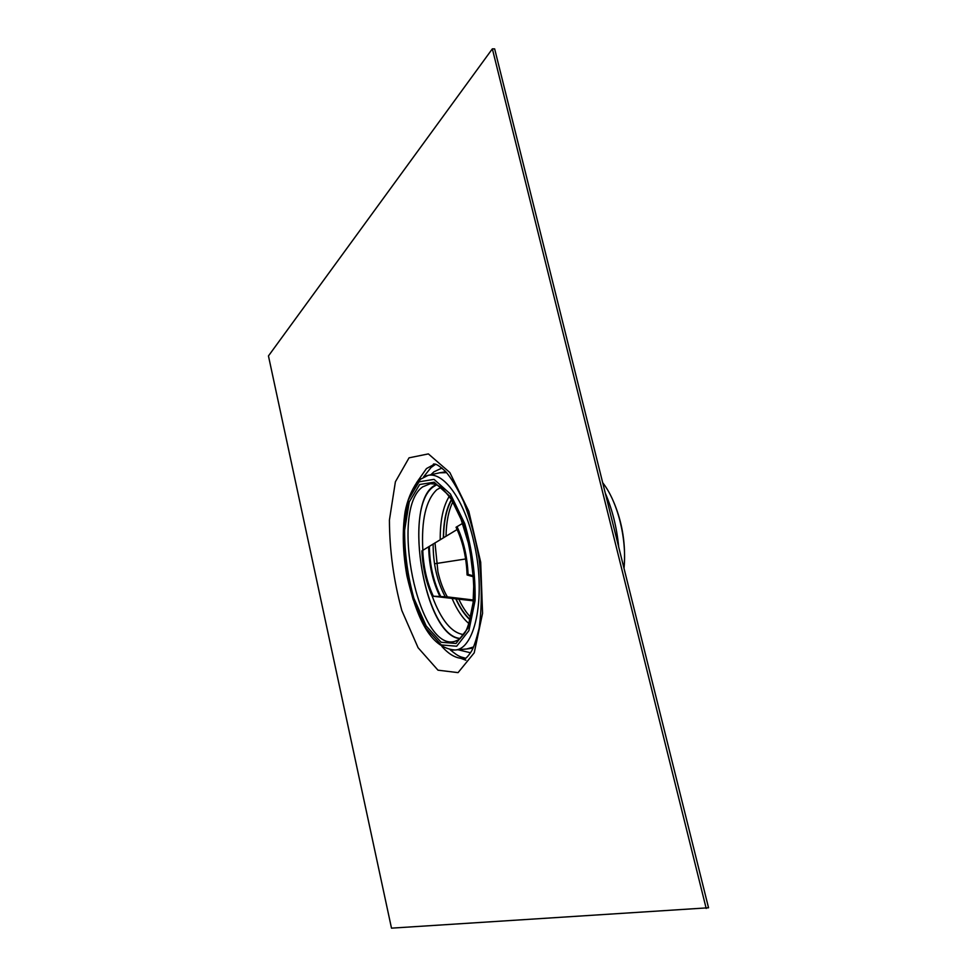 <?xml version="1.0" encoding="UTF-8"?>
<svg xmlns="http://www.w3.org/2000/svg" width="977" height="977" viewBox="0 0 977 977"><rect width="100%" height="100%" fill="white"/><g stroke="black" fill="none" stroke-linecap="round" stroke-linejoin="round"><path stroke-width="1.47" d="M470.804 617.379C466.42 612.909 462.414 606.827 458.799 599.133M446.025 536.226C446.306 521.926 448.602 510.409 452.925 501.714M470.23 619.613C464.979 614.948 460.216 608.012 455.978 598.767M443.546 537.716C443.741 521.413 446.452 508.761 451.704 499.76M460.118 638.677C423.017 635.99 401.742 498.404 436.304 484.641M430.894 474.737L433.91 471.83L441.995 468.032M470.56 652.783L457.944 649.742M494.655 48.887L492.347 48.85L268.455 355.933L391.496 928.15L708.545 907.78L494.655 48.887M492.347 48.85L706.2 908.463M465.919 660.232L460.68 658.29M618.697 546.986C616.805 527.47 612.335 509.518 605.288 493.141C612.335 509.518 616.805 527.47 618.697 546.986M473.613 576.857L467.091 574.977L468.081 574.378L473.564 575.917M473.454 600.159L472.416 600.733L432.164 596.129L447.356 596.886L473.466 600.012M473.418 600.574L472.416 600.733M462.89 523.196L456.039 527.262C462.719 541.124 466.408 557.037 467.091 574.977M457.126 529.522L421.881 550.894C422.736 567.552 426.155 582.634 432.164 596.129M457.004 526.591C463.574 540.562 467.262 556.487 468.081 574.378M433.055 595.591C426.912 582.17 423.468 567.063 422.748 550.295M465.638 558.966L435.217 563.668M470.145 619.943C464.82 615.205 460.02 608.134 455.734 598.742M443.363 537.838C443.521 521.376 446.245 508.59 451.508 499.467M469.009 623.644C462.609 618.319 456.931 609.856 451.985 598.242M440.212 539.731C440.09 520.741 443.131 506.257 449.31 496.279M463.745 634.598C451.63 633.035 441.115 620.212 432.188 596.129M422.846 550.234C421.221 520.228 425.887 500.053 436.829 489.709L440.981 487.425M460.399 638.433C425.093 636.748 402.377 507.82 433.434 486.754L436.646 484.787M458.653 639.764L454.757 641.376C418.351 652.318 389.347 509.957 422.65 486.876L430.368 483.688L434.594 484.042M419.683 484.494L434.154 482.186L449.982 496.377L463.782 524.93C470.877 549.599 474.224 574.354 473.808 599.219L467.836 628.345L456.039 643.464L441.152 642.268L426.192 625.976L413.882 598.303C407.678 575.795 404.588 553.141 404.588 530.328L409.265 501.873L419.683 484.494M419.072 481.82L434.032 479.365L450.409 494.008L464.722 523.562C472.074 549.098 475.53 574.757 475.103 600.501L468.899 630.641L456.674 646.224L441.262 644.942L425.813 628.052L413.1 599.451C406.701 576.21 403.501 552.811 403.501 529.253L408.313 499.833L419.072 481.82M425.508 476.08L428.036 475.384C443.692 471.683 464.295 499.931 473.625 541.038C486.509 593.625 475.836 649.4 455.05 649.998L452.339 650.084M413.332 488.598L420.806 478.84M473.601 646.969L466.762 648.972M439.54 472.807L446.648 472.66M439.626 472.795L445.952 471.879M473.173 647.922L466.859 648.96M473.1 648.081L466.835 648.972M439.601 472.795L445.83 471.744M465.296 658.205L464.002 657.887M434.215 465.137L435.73 464.246M466.029 658.058L463.721 658.376L465.516 658.425M463.049 658.413C456.015 658.425 448.98 654.456 441.946 646.518M416.605 482.65L426.473 468.569L433.116 464.942M435.486 464.173L433.764 464.771L436.084 464.368M409.045 457.834L428.378 453.902L449.847 472.538L468.813 511.325L480.696 562.227L482.565 613.336L474.224 652.819L458.066 672.628L437.989 670.185L418.083 647.714L401.828 610.527C393.658 580.582 389.53 550.43 389.42 520.057L395.392 481.795L409.045 457.834M462.17 523.611L465.101 529.803M447.356 596.886C443.338 590.023 440.2 581.681 437.928 571.863L434.997 542.858M440.029 596.654C432.872 582.084 429.074 565.463 428.647 546.766M440.847 596.715C433.556 582.048 429.721 565.243 429.355 546.338M445.194 596.739C437.159 581.62 433.141 564.034 433.129 543.994M624.01 568.296C627.051 538.889 617.647 501.506 602.687 482.711M431.932 483.639L430.368 483.688C432.909 483.334 436.084 484.323 439.906 486.644C441.567 487.315 445.634 491.907 452.119 500.419L459.874 515.465L469.632 547.242L473.857 582.023L473.027 604.543C470.535 618.575 467.885 627.906 465.052 632.546C459.166 640.521 457.346 640.582 454.757 641.376L456.235 640.961M466.615 648.984L455.05 649.998C429.221 648.117 416.165 615.4 406.957 576.027C402.78 552.726 402.17 531.293 405.113 511.716C407.262 500.578 411.219 490.747 416.996 482.211L419.402 479.805L428.036 475.384L439.394 472.844M465.345 658.193C460.411 656.593 459.617 657.558 450.275 649.852M423.542 476.947L431.077 467.47L435.388 464.454M433.764 464.771C432.958 465.199 432.896 464.93 433.593 463.965C435.705 464.136 437.11 463.831 445.488 471.378C451.313 478.119 457.358 488.182 463.623 501.58C470.34 519.105 475.518 538.29 479.133 559.125C481.991 584.527 481.979 607.584 479.096 628.272C476.275 639.764 473.76 647.372 471.561 651.097C468.032 656.471 465.443 659.182 463.794 659.194C462.817 658.486 462.793 658.217 463.721 658.376M624.071 567.527C625.891 544.995 622.569 523.477 614.093 502.96"/></g></svg>
